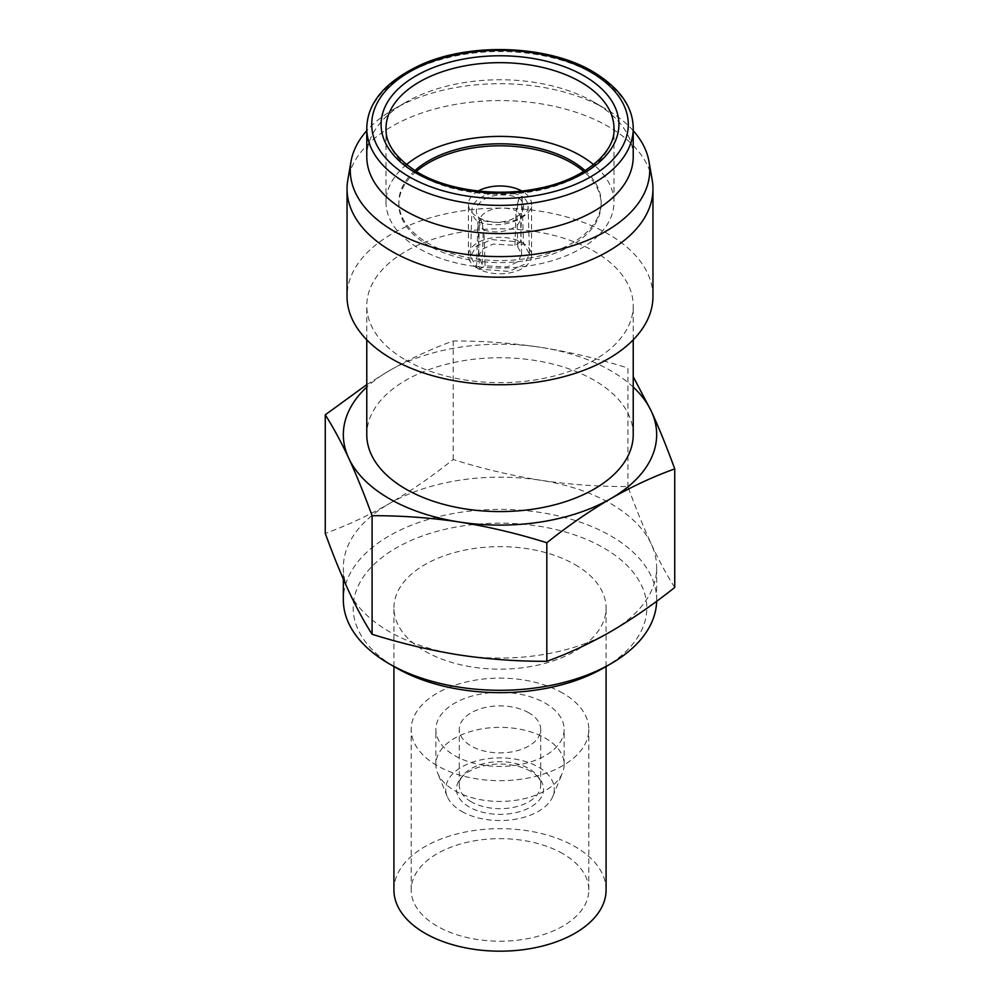<?xml version="1.0" encoding="UTF-8"?>
<svg xmlns="http://www.w3.org/2000/svg" width="1000" height="1000" viewBox="0 0 1000 1000"><rect width="100%" height="100%" fill="white"/><g stroke="black" fill="none" stroke-linecap="round" stroke-linejoin="round"><path stroke-width="0.75" stroke-dasharray="5 3.75" d="M454.637 790.588A64.15 37.038 0 0 0 517.525 800.025A64.15 37.038 0 0 0 562.425 772.913A64.15 37.038 0 0 0 564.15 764.4A64.15 37.038 0 0 0 545.363 738.213A64.15 37.038 0 0 0 475.45 730.188A64.15 37.038 0 0 0 435.85 764.4A64.15 37.038 0 0 0 437.575 772.913A64.15 37.038 0 0 0 454.637 790.588M454.637 755.588A64.15 37.038 0 0 0 524.55 763.612A64.15 37.038 0 0 0 564.15 729.4A64.15 37.038 0 0 0 545.363 703.213A64.15 37.038 0 0 0 475.45 695.175A64.15 37.038 0 0 0 435.85 729.4A64.15 37.038 0 0 0 454.637 755.588M461.625 811.363A54.275 31.337 0 0 0 514.837 819.35A54.275 31.337 0 0 0 552.825 796.4A54.275 31.337 0 0 0 538.375 767.05A54.275 31.337 0 0 0 473.575 761.838A54.275 31.337 0 0 0 447.175 796.4A54.275 31.337 0 0 0 461.625 811.363M530.8 771.425A43.562 25.15 0 0 0 460.238 778.938A43.562 25.15 0 0 0 469.2 806.988A43.562 25.15 0 0 0 524.7 809.912A43.562 25.15 0 0 0 539.763 778.938A43.562 25.15 0 0 0 530.8 771.425M471.213 801.8A40.712 23.5 180 0 1 459.288 785.175A40.712 23.5 180 0 1 462.837 775.588A40.712 23.5 180 0 1 528.787 768.562A40.712 23.5 180 0 1 537.163 775.588A40.712 23.5 180 0 1 540.712 785.175A40.712 23.5 180 0 1 515.575 806.888A40.712 23.5 180 0 1 471.213 801.8M528.787 712.775A40.712 23.5 0 0 0 484.425 707.675A40.712 23.5 0 0 0 459.288 729.4A40.712 23.5 0 0 0 471.213 746.012A40.712 23.5 0 0 0 515.575 751.112A40.712 23.5 0 0 0 540.712 729.4A40.712 23.5 0 0 0 528.787 712.775M606.087 889.925A106.088 61.25 0 0 0 575.013 846.612A106.088 61.25 0 0 0 459.4 833.337A106.088 61.25 0 0 0 393.913 889.925M575.013 564.6A106.088 61.25 180 0 1 606.087 607.9A106.088 61.25 180 0 1 540.6 664.488A106.088 61.25 180 0 1 424.988 651.213A106.088 61.25 180 0 1 393.913 607.9A106.088 61.25 180 0 1 459.4 551.312A106.088 61.25 180 0 1 575.013 564.6M562.8 693.138A88.812 51.275 0 0 0 466.012 682.025A88.812 51.275 0 0 0 411.188 729.4A88.812 51.275 0 0 0 437.2 765.65A88.812 51.275 0 0 0 533.987 776.775A88.812 51.275 0 0 0 588.812 729.4A88.812 51.275 0 0 0 562.8 693.138M562.8 853.662A88.812 51.275 0 0 0 466.012 842.55A88.812 51.275 0 0 0 411.188 889.925A88.812 51.275 0 0 0 437.2 926.188A88.812 51.275 0 0 0 533.987 937.3A88.812 51.275 0 0 0 588.812 889.925A88.812 51.275 0 0 0 562.8 853.662M478.237 191A31.575 18.238 0 0 0 468.425 204.213A31.575 18.238 0 0 0 477.675 217.1A31.575 18.238 0 0 0 512.087 221.05A31.575 18.238 0 0 0 531.575 204.213A31.575 18.238 0 0 0 522.325 191.312A31.575 18.238 0 0 0 521.763 191M477.675 268.463A31.575 18.238 180 0 1 468.425 255.575A31.575 18.238 180 0 1 487.912 238.725A31.575 18.238 180 0 1 522.325 242.675A31.575 18.238 180 0 1 531.575 255.575A31.575 18.238 180 0 1 512.087 272.413A31.575 18.238 180 0 1 477.675 268.463M406.438 164.613A113.987 65.812 0 0 0 386.012 202.2A113.987 65.812 0 0 0 419.4 248.725A113.987 65.812 0 0 0 543.625 263A113.987 65.812 0 0 0 613.987 202.2A113.987 65.812 0 0 0 593.562 164.613M603.8 667.837A146.8 84.75 0 0 0 603.8 547.975A146.8 84.75 0 0 0 396.2 547.975A146.8 84.75 0 0 0 396.2 667.837M656.65 601.263A156.662 90.45 0 0 0 656.663 599.85A156.662 90.45 0 0 0 610.775 535.887A156.662 90.45 0 0 0 440.05 516.287A156.662 90.45 0 0 0 343.338 599.85M674.737 587.45C666.938 575.275 659.125 560.862 651.325 544.2C643.525 527.238 635.725 508.013 627.913 486.562C598.787 486.7 569.675 484.588 540.55 480.25A156.662 90.45 0 0 0 389.225 503.663A156.662 90.45 0 0 0 343.338 567.612A156.662 90.45 0 0 0 348.675 591.025A156.662 90.45 0 0 0 389.225 631.575A156.662 90.45 0 0 0 459.45 654.987A156.662 90.45 0 0 0 610.775 631.575A156.662 90.45 0 0 0 656.663 567.612A156.662 90.45 0 0 0 651.325 544.2A156.662 90.45 0 0 0 610.775 503.663A156.662 90.45 0 0 0 540.55 480.25C511.425 475.588 482.3 468.675 453.175 459.525C431.875 476.488 410.562 491.2 389.225 503.663C367.85 515.825 346.538 525.737 325.262 533.387M633.225 434.663A133.225 76.912 0 0 0 594.2 380.275A133.225 76.912 0 0 0 449.012 363.6A133.225 76.912 0 0 0 366.775 434.663M405.8 360.125A133.225 76.912 0 0 0 550.988 376.8A133.225 76.912 0 0 0 633.225 305.738A133.225 76.912 0 0 0 594.2 251.35A133.225 76.912 0 0 0 449.012 234.675A133.225 76.912 0 0 0 366.775 305.738A133.225 76.912 0 0 0 405.8 360.125M652.962 296.438A152.963 88.312 0 0 0 608.162 233.988A152.963 88.312 0 0 0 441.463 214.838A152.963 88.312 0 0 0 347.038 296.438M652.212 180.125A152.963 88.312 0 0 0 608.162 126.45A152.963 88.312 0 0 0 448.562 105.725A152.963 88.312 0 0 0 347.788 180.125M633.225 130.688A149.738 86.45 0 0 0 605.887 109.025A149.738 86.45 0 0 0 605.875 109.025A149.738 86.45 0 0 0 394.113 109.025A149.738 86.45 0 0 0 366.775 130.688M633.225 156.675A133.225 76.912 0 0 0 594.212 102.287A133.225 76.912 0 0 0 594.2 102.275L605.875 109.025L594.212 102.287M633.225 387.075A156.662 90.45 0 0 0 610.775 370.7A156.662 90.45 0 0 0 540.55 347.3C569.675 351.962 598.787 358.862 627.913 368.013L627.913 486.562M414.888 170.637A101.15 58.4 0 0 0 398.85 202.2A101.15 58.4 0 0 0 428.475 243.487A101.15 58.4 0 0 0 538.713 256.15A101.15 58.4 0 0 0 601.15 202.2A101.15 58.4 0 0 0 585.112 170.637M416.238 171.475A101.15 58.4 0 0 0 398.85 204.213A101.15 58.4 0 0 0 428.475 245.5A101.15 58.4 0 0 0 538.713 258.163A101.15 58.4 0 0 0 601.15 204.213A101.15 58.4 0 0 0 583.763 171.475M366.775 384.625L389.225 370.7A156.662 90.45 0 0 0 366.775 387.075M389.225 370.7C410.562 358.525 431.875 348.625 453.175 340.988C482.3 340.85 511.425 342.95 540.55 347.3A156.662 90.45 0 0 0 389.225 370.7M594.2 102.275A133.225 76.912 0 0 0 405.788 102.287A133.225 76.912 0 0 0 366.775 156.675M453.175 459.525L453.175 340.988M479.363 269.125L485.037 265.85L507.262 266.95L518.062 261.588L521.613 254.15L517.8 246.938L523.475 243.65L529.513 254.075L524.4 264.325L509.113 271.438L479.363 269.125L477.962 221.737L481.15 219.9A27.138 16.2 -178.3 0 1 478.35 216.775A27.138 16.2 -178.3 0 1 486.463 198.175A27.138 16.2 -178.3 0 1 518.85 198.088L522.038 196.25A31.575 18.85 1.7 0 0 489.4 193.975A31.575 18.85 1.7 0 0 471.9 210.175A31.575 18.85 1.7 0 0 477.925 221.713L481.112 219.875L483.263 229.562A23.688 14.138 -178.3 0 1 479.462 221.537A23.688 14.138 -178.3 0 1 492.025 209.55A23.688 14.138 -178.3 0 1 516.025 210.65L518.85 198.088M520.638 242.025L514.963 245.3L493.162 244.088L482.325 249.213L478.387 256.525L482.2 264.212L476.525 267.488L470.487 256.438L476.138 246.363L491.463 239.587L520.638 242.025L522.038 196.25A31.575 17.587 178.3 0 1 528.1 206.2A31.575 17.587 178.3 0 1 511.087 222.45A31.575 17.587 178.3 0 1 477.962 221.737M482.2 264.212L483.263 229.562M514.963 245.3L516.025 210.65M476.525 267.488L477.925 221.713M518.888 198.113A27.138 15.113 -1.7 0 1 522.038 211.762A27.138 15.113 -1.7 0 1 481.15 219.9L483.975 229.975A23.688 13.188 -1.7 0 0 508.338 229.963A23.688 13.188 -1.7 0 0 520.55 217.95A23.688 13.188 -1.7 0 0 516.737 211.062L518.888 198.113L522.075 196.275L523.475 243.65M485.037 265.85L483.975 229.975M517.8 246.938L516.737 211.062M366.775 128.463A133.225 76.912 180 0 1 449.012 57.4A133.225 76.912 180 0 1 594.2 74.075A133.225 76.912 180 0 1 633.225 128.463M386.012 202.2L386.012 128.463A113.987 65.812 0 0 0 419.4 175A113.987 65.812 0 0 0 543.625 189.262A113.987 65.812 0 0 0 613.987 128.463L613.987 202.2M564.15 764.4L564.15 729.4M552.825 796.4L562.425 772.913M462.837 775.588L460.238 778.938M459.288 785.175L459.288 729.4M606.087 666.513L606.087 607.9M411.188 889.925L411.188 729.4M468.425 255.575L468.425 204.213M656.663 599.85L656.663 567.612M633.225 339.825L633.225 305.738M398.85 204.213L398.85 202.2M601.15 204.213L601.15 202.2M405.788 102.287L394.113 109.025M366.775 339.825L366.775 305.738M343.338 579.113L343.338 567.612M531.575 255.575L531.575 204.213M478.35 216.775L479.462 221.537L478.387 256.525M470.487 256.438L471.9 210.175M521.613 254.15L520.55 217.95L522.038 211.762M529.513 254.075L528.1 206.2M588.812 889.925L588.812 729.4M393.913 666.513L393.913 607.9M540.712 785.175L540.712 729.4M537.163 775.588L539.763 778.938M447.175 796.4L437.575 772.913M435.85 764.4L435.85 729.4"/><path stroke-width="1.5" d="M393.913 666.513L393.913 889.925A106.088 61.25 0 0 0 424.988 933.238A106.088 61.25 0 0 0 540.6 946.513A106.088 61.25 0 0 0 606.087 889.925L606.087 666.513M521.763 191A31.575 18.238 0 0 0 478.237 191M593.562 164.613A113.987 65.812 0 0 0 580.6 155.662A113.987 65.812 0 0 0 406.438 164.613M343.338 579.113L343.338 599.85A156.662 90.45 0 0 0 389.225 663.8L396.2 667.837A146.8 84.75 0 0 0 603.8 667.837L610.775 663.8A156.662 90.45 0 0 0 656.65 601.263M396.2 667.837L389.225 663.8A156.662 90.45 0 0 0 610.775 663.8M366.775 339.825L366.775 434.663A133.225 76.912 0 0 0 405.8 489.05A133.225 76.912 0 0 0 550.988 505.725A133.225 76.912 0 0 0 633.225 434.663L633.225 339.825M366.775 130.688A149.738 86.45 0 0 0 351 161.562L347.788 180.125A152.963 88.312 0 0 0 347.038 188.9L347.038 296.438A152.963 88.312 0 0 0 391.838 358.875A152.963 88.312 0 0 0 558.538 378.025A152.963 88.312 0 0 0 652.962 296.438L652.962 188.9A152.963 88.312 0 0 0 652.212 180.125L649 161.562A149.738 86.45 0 0 0 633.225 130.688M347.038 188.9A152.963 88.312 0 0 0 391.838 251.35A152.963 88.312 0 0 0 558.538 270.487A152.963 88.312 0 0 0 652.962 188.9M351 161.562A149.738 86.45 0 0 0 394.125 231.275A149.738 86.45 0 0 0 564.113 248.275A149.738 86.45 0 0 0 649 161.562M405.8 211.062A133.225 76.912 0 0 0 550.988 227.738A133.225 76.912 0 0 0 633.225 156.675L633.225 128.463A133.225 76.912 180 0 1 550.988 199.525A133.225 76.912 180 0 1 405.8 182.862A133.225 76.912 180 0 1 366.775 128.463L366.775 156.675A133.225 76.912 0 0 0 405.8 211.062M366.775 387.075A156.662 90.45 0 0 0 348.675 458.075A156.662 90.45 0 0 0 459.45 522.025C430.325 517.688 401.213 515.588 372.088 515.712C364.275 494.263 356.475 475.05 348.675 458.075C340.875 441.425 333.062 427.013 325.262 414.837L325.262 533.387C333.062 554.837 340.875 574.05 348.675 591.025C356.475 607.675 364.275 622.087 372.088 634.263C401.213 643.413 430.325 650.312 459.45 654.987C488.575 659.325 517.7 661.438 546.825 661.3C568.088 653.65 589.412 643.75 610.775 631.575C632.112 619.113 653.438 604.4 674.737 587.45L674.737 468.9C653.438 476.538 632.112 486.438 610.775 498.625A156.662 90.45 0 0 0 651.325 411.25A156.662 90.45 0 0 0 633.225 387.075M585.112 170.637A101.15 58.4 0 0 0 571.525 160.9A101.15 58.4 0 0 0 414.888 170.637M583.763 171.475A101.15 58.4 0 0 0 571.525 162.913A101.15 58.4 0 0 0 416.238 171.475M325.262 414.837L366.775 384.625M633.225 376.688L651.325 411.25C659.125 428.225 666.938 447.438 674.737 468.9M610.775 498.625C589.412 511.125 568.088 525.837 546.825 542.75C517.7 533.6 488.575 526.7 459.45 522.025A156.662 90.45 0 0 0 610.775 498.625M372.088 634.263L372.088 515.712M546.825 661.3L546.825 542.75M409.288 176.812A128.287 74.075 0 0 0 590.712 176.812A128.287 74.075 0 0 0 590.712 72.062A128.287 74.075 0 0 0 409.288 72.062A128.287 74.075 0 0 0 409.288 176.812M613.987 128.463A113.987 65.812 0 0 0 580.6 81.938A113.987 65.812 0 0 0 456.375 67.675A113.987 65.812 0 0 0 386.012 128.463C385.412 143.95 396.2 158.713 418.375 172.738C447.438 190.025 495.7 196.912 536.275 188.825C585.975 179.95 615.8 150.812 613.987 128.463M584.087 75.888A118.912 68.662 180 0 1 584.087 172.987A118.912 68.662 180 0 1 415.913 172.987A118.912 68.662 180 0 1 415.913 75.888A118.912 68.662 180 0 1 584.087 75.888M633.225 128.463C633.125 106.912 619.775 88.025 593.188 71.825C549.3 45.338 471.562 41.988 421.438 64.525C385.4 81.3 367.175 102.613 366.775 128.463"/></g></svg>
